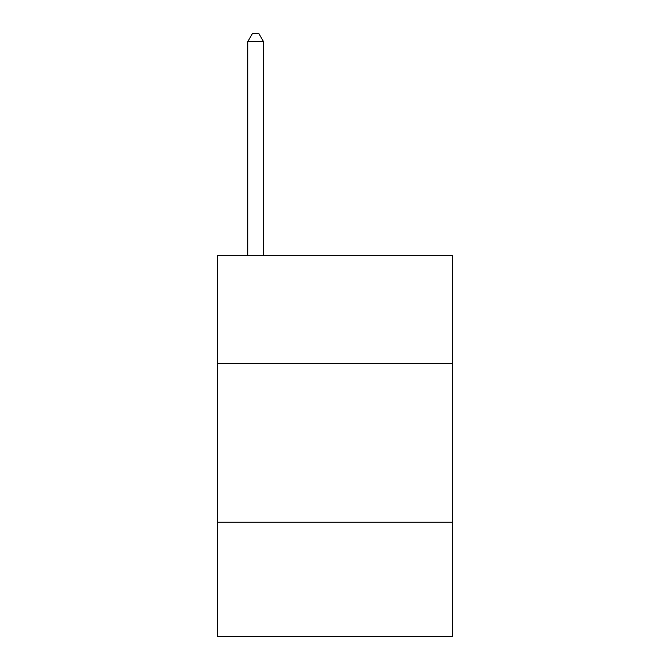 <?xml version="1.0" encoding="UTF-8"?>
<svg xmlns="http://www.w3.org/2000/svg" width="670" height="670" viewBox="0 0 670 670"><rect width="100%" height="100%" fill="white"/><g stroke="black" fill="none" stroke-linecap="round" stroke-linejoin="round"><path stroke-width="1" d="M452.426 363.567L452.426 255.655L217.574 255.655L217.574 363.567L452.426 363.567L452.426 636.5L217.574 636.5L217.574 363.567M452.426 522.248L217.574 522.248M263.595 255.655L263.595 41.749L247.724 41.749L247.724 255.655M247.724 41.749L252.481 33.5L258.829 33.5L263.595 41.749"/></g></svg>
